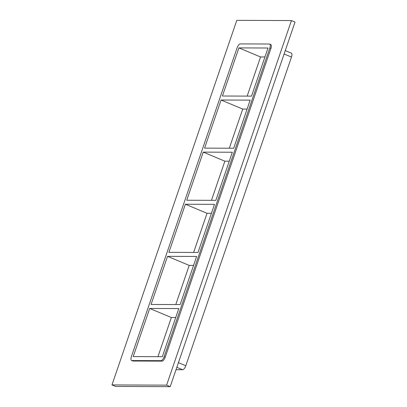 <?xml version="1.0" encoding="UTF-8"?>
<svg xmlns="http://www.w3.org/2000/svg" width="407" height="407" viewBox="0 0 407 407"><rect width="100%" height="100%" fill="white"/><g stroke="black" fill="none" stroke-linecap="round" stroke-linejoin="round"><path stroke-width="0.61" d="M167.536 256.344L151.063 304.461L180.164 304.573L196.637 256.456L167.536 256.344L189.194 265.4L175.788 304.558M149.695 308.455L133.221 356.573L162.322 356.685L178.795 308.567L149.695 308.455L171.352 317.511L157.947 356.669M175.727 317.526L171.352 317.511M185.378 204.233L168.905 252.35L198.006 252.462L214.479 204.345L185.378 204.233L207.036 213.288L193.625 252.447M193.569 265.415L189.194 265.4M203.22 152.121L186.747 200.239L215.847 200.351L232.321 152.233L203.22 152.121L224.878 161.177L211.467 200.336M211.411 213.304L207.036 213.288M221.062 100.01L204.589 148.128L233.689 148.24L250.163 100.122L221.062 100.01L242.72 109.066L229.309 148.224M229.253 161.192L224.878 161.177M238.904 47.899L222.431 96.016L251.526 96.128L268.004 48.011L238.904 47.899L260.561 56.955L247.151 96.113M247.095 109.081L242.72 109.066M291.427 20.564L295.034 22.075L170.212 386.65L115.573 386.436L111.966 384.925L236.788 20.35L291.427 20.564L166.605 385.139L111.966 384.925M270.909 48.474A4.268 1.709 -67.3 0 0 270.731 44.526L269.648 44.073A4.268 1.709 112.7 0 1 269.826 48.021L270.909 48.474L165.227 357.148L164.143 356.695A4.268 1.709 112.7 0 1 160.953 360.678L162.037 361.131A4.268 1.709 -67.3 0 0 165.227 357.148M132.936 361.019L131.858 360.566A4.268 1.709 112.7 0 1 131.578 360.51L132.657 360.963A4.268 1.709 -67.3 0 0 132.936 361.019L162.037 361.131M166.605 385.139L170.212 386.65M264.937 56.97L260.561 56.955M176.831 367.318L182.606 369.734A4.268 1.709 -67.3 0 0 185.801 365.745L178.424 362.662M131.858 360.566L160.953 360.678M182.606 369.734L176.012 369.709M164.143 356.695L269.826 48.021M131.578 360.51A4.268 1.709 112.7 0 1 131.4 356.568L237.083 47.894A4.268 1.709 112.7 0 1 240.272 43.905L269.368 44.022A4.268 1.709 112.7 0 1 269.648 44.073M284.106 53.989L291.483 57.077A4.268 1.709 -67.3 0 0 291.305 53.129L285.266 50.605M291.483 57.077L185.801 365.745"/></g></svg>
